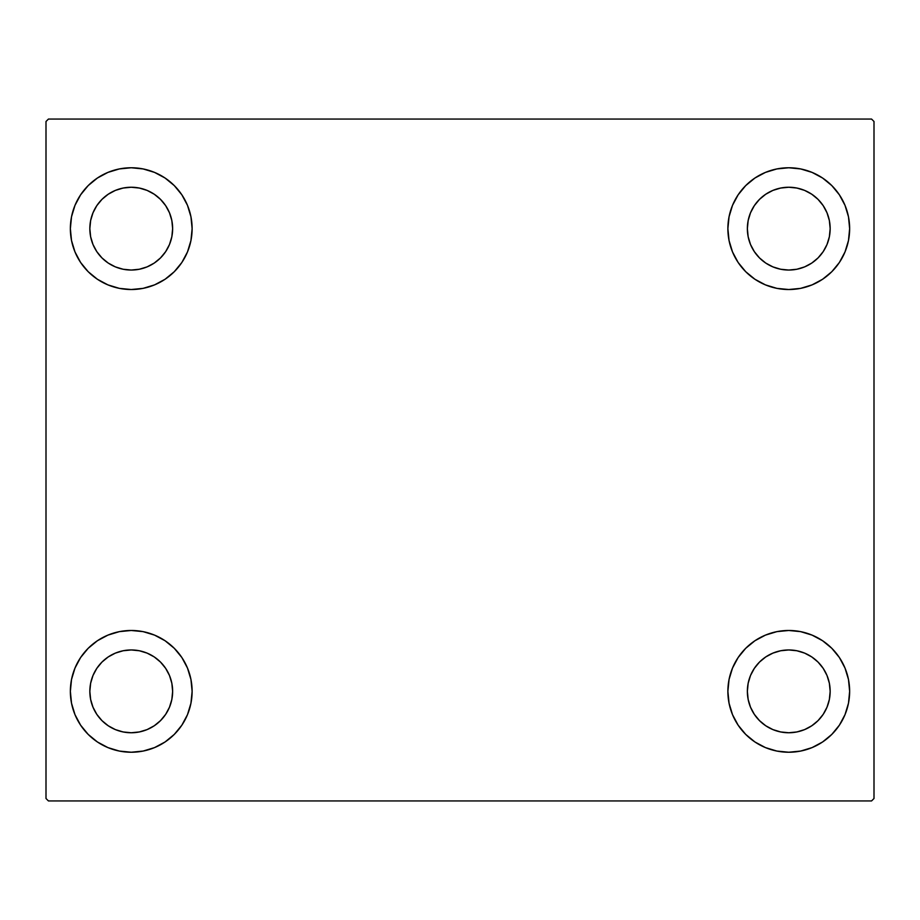 <?xml version="1.0" encoding="UTF-8"?>
<svg xmlns="http://www.w3.org/2000/svg" width="920" height="920" viewBox="0 0 920 920"><rect width="100%" height="100%" fill="white"/><g stroke="black" fill="none" stroke-linecap="round" stroke-linejoin="round"><path stroke-width="1.38" d="M70.357 691.357A60.881 60.881 0 0 1 131.238 630.476A60.881 60.881 0 0 1 192.119 691.357L190.946 703.225L187.484 714.656L181.861 725.178L174.282 734.401L165.059 741.98L154.537 747.603L143.117 751.065L131.238 752.238L119.358 751.065L107.939 747.603L97.416 741.98L88.182 734.401L80.615 725.178L74.991 714.656L71.518 703.225L70.357 691.357L71.518 679.477L74.991 668.058L80.615 657.524L88.182 648.301L97.416 640.734L107.939 635.11L119.358 631.637L131.238 630.476L143.117 631.637L154.537 635.11L165.059 640.734L174.282 648.301L181.861 657.524L187.484 668.058L190.946 679.477L192.119 691.357A60.881 60.881 0 0 1 131.238 752.238A60.881 60.881 0 0 1 70.357 691.357M727.881 228.643A60.881 60.881 0 0 1 788.762 167.762A60.881 60.881 0 0 1 849.643 228.643L848.481 240.522L845.008 251.942L839.385 262.476L831.818 271.699L822.583 279.266L812.061 284.889L800.641 288.362L788.762 289.524L776.882 288.362L765.463 284.889L754.94 279.266L745.717 271.699L738.139 262.476L732.515 251.942L729.054 240.522L727.881 228.643L729.054 216.775L732.515 205.344L738.139 194.821L745.717 185.598L754.94 178.02L765.463 172.396L776.882 168.935L788.762 167.762L800.641 168.935L812.061 172.396L822.583 178.02L831.818 185.598L839.385 194.821L845.008 205.344L848.481 216.775L849.643 228.643A60.881 60.881 0 0 1 788.762 289.524A60.881 60.881 0 0 1 727.881 228.643M727.881 691.357A60.881 60.881 0 0 1 788.762 630.476A60.881 60.881 0 0 1 849.643 691.357L848.481 703.225L845.008 714.656L839.385 725.178L831.818 734.401L822.583 741.98L812.061 747.603L800.641 751.065L788.762 752.238L776.882 751.065L765.463 747.603L754.94 741.98L745.717 734.401L738.139 725.178L732.515 714.656L729.054 703.225L727.881 691.357L729.054 679.477L732.515 668.058L738.139 657.524L745.717 648.301L754.94 640.734L765.463 635.11L776.882 631.637L788.762 630.476L800.641 631.637L812.061 635.11L822.583 640.734L831.818 648.301L839.385 657.524L845.008 668.058L848.481 679.477L849.643 691.357A60.881 60.881 0 0 1 788.762 752.238A60.881 60.881 0 0 1 727.881 691.357M70.357 228.643A60.881 60.881 0 0 1 131.238 167.762A60.881 60.881 0 0 1 192.119 228.643L190.946 240.522L187.484 251.942L181.861 262.476L174.282 271.699L165.059 279.266L154.537 284.889L143.117 288.362L131.238 289.524L119.358 288.362L107.939 284.889L97.416 279.266L88.182 271.699L80.615 262.476L74.991 251.942L71.518 240.522L70.357 228.643L71.518 216.775L74.991 205.344L80.615 194.821L88.182 185.598L97.416 178.02L107.939 172.396L119.358 168.935L131.238 167.762L143.117 168.935L154.537 172.396L165.059 178.02L174.282 185.598L181.861 194.821L187.484 205.344L190.946 216.775L192.119 228.643A60.881 60.881 0 0 1 131.238 289.524A60.881 60.881 0 0 1 70.357 228.643M115.391 266.892L123.153 269.249L115.391 266.892L108.238 263.074L101.959 257.922L96.807 251.643L92.989 244.49L90.632 236.727L89.838 228.643A41.4 41.4 0 0 1 131.238 187.243A41.4 41.4 0 0 1 172.638 228.643A41.4 41.4 0 0 1 131.238 270.043A41.4 41.4 0 0 1 89.838 228.643L90.632 220.57L92.989 212.808L90.632 220.57M772.926 729.606L780.689 731.952L772.926 729.606L765.762 725.776L759.494 720.624L754.342 714.357L750.513 707.192L748.155 699.43L747.362 691.357A41.4 41.4 0 0 1 788.762 649.957A41.4 41.4 0 0 1 830.162 691.357A41.4 41.4 0 0 1 788.762 732.757A41.4 41.4 0 0 1 747.362 691.357L748.155 683.272L750.513 675.51L748.155 683.272M772.926 266.892L780.689 269.249L772.926 266.892L765.762 263.074L759.494 257.922L754.342 251.643L750.513 244.49L748.155 236.727L747.362 228.643A41.4 41.4 0 0 1 788.762 187.243A41.4 41.4 0 0 1 830.162 228.643A41.4 41.4 0 0 1 788.762 270.043A41.4 41.4 0 0 1 747.362 228.643L748.155 220.57L750.513 212.808L748.155 220.57M115.391 729.606L123.153 731.952L115.391 729.606L108.238 725.776L101.959 720.624L96.807 714.357L92.989 707.192L90.632 699.43L89.838 691.357A41.4 41.4 0 0 1 131.238 649.957A41.4 41.4 0 0 1 172.638 691.357A41.4 41.4 0 0 1 131.238 732.757A41.4 41.4 0 0 1 89.838 691.357L90.632 683.272L92.989 675.51L90.632 683.272M871.562 119.059L48.438 119.059L46 121.498L46 798.502L48.438 800.94L871.562 800.94L874 798.502L874 121.498L871.562 119.059L48.438 119.059L46 121.498L46 798.502L48.438 800.94L871.562 800.94L874 798.502L874 121.498L871.562 119.059M88.182 648.301L97.416 640.734M148.913 749.616L143.117 751.065M771.086 170.384L776.882 168.935M831.818 271.699L822.583 279.266M822.583 640.734L831.818 648.301M806.437 749.616L800.641 751.065M113.562 170.384L119.358 168.935M97.416 279.266L88.182 271.699M169.487 244.49L171.844 236.727L172.638 228.643L171.844 236.727L169.487 244.49L165.657 251.643L160.505 257.922L154.238 263.074L147.073 266.892L139.311 269.249L131.238 270.043L123.153 269.249M147.073 190.394L139.311 188.048L147.073 190.394L154.238 194.223L160.505 199.375L165.657 205.643L169.487 212.808L171.844 220.57L172.638 228.643M827.011 707.192L829.369 699.43L827.011 707.192L823.193 714.357L818.041 720.624L811.762 725.776L804.609 729.606L796.846 731.952L788.762 732.757L780.689 731.952M804.609 653.108L796.846 650.75L804.609 653.108L811.762 656.926L818.041 662.078L823.193 668.357L827.011 675.51L829.369 683.272L830.162 691.357L829.369 699.43M822.583 178.02L831.818 185.598M827.011 244.49L829.369 236.727L827.011 244.49L823.193 251.643L818.041 257.922L811.762 263.074L804.609 266.892L796.846 269.249L788.762 270.043L780.689 269.249M804.609 190.394L796.846 188.048L804.609 190.394L811.762 194.223L818.041 199.375L823.193 205.643L827.011 212.808L829.369 220.57L830.162 228.643L829.369 236.727M97.416 741.98L88.182 734.401M169.487 707.192L171.844 699.43L172.638 691.357L171.844 699.43L169.487 707.192L165.657 714.357L160.505 720.624L154.238 725.776L147.073 729.606L139.311 731.952L131.238 732.757L123.153 731.952M147.073 653.108L139.311 650.75L147.073 653.108L154.238 656.926L160.505 662.078L165.657 668.357L169.487 675.51L171.844 683.272L172.638 691.357M97.416 178.02L88.182 185.598M92.989 212.808L96.807 205.643L101.959 199.375L108.238 194.223L115.391 190.394L123.153 188.048L131.238 187.243L139.311 188.048M822.583 741.98L831.818 734.401M750.513 675.51L754.342 668.357L759.494 662.078L765.762 656.926L772.926 653.108L780.689 650.75L788.762 649.957L796.846 650.75M750.513 212.808L754.342 205.643L759.494 199.375L765.762 194.223L772.926 190.394L780.689 188.048L788.762 187.243L796.846 188.048M92.989 675.51L96.807 668.357L101.959 662.078L108.238 656.926L115.391 653.108L123.153 650.75L131.238 649.957L139.311 650.75"/></g></svg>
